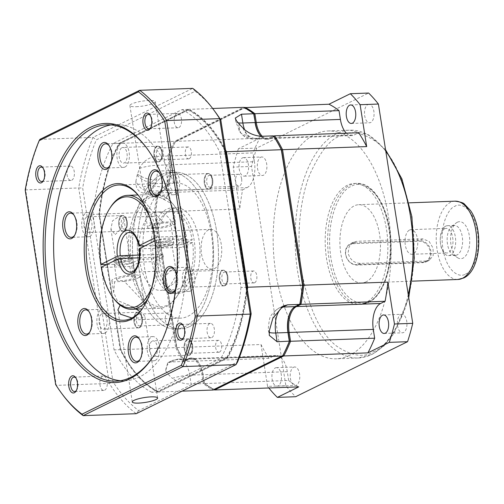 <?xml version="1.0" encoding="UTF-8"?>
<svg xmlns="http://www.w3.org/2000/svg" width="504" height="504" viewBox="0 0 504 504"><rect width="100%" height="100%" fill="white"/><g stroke="black" fill="none" stroke-linecap="round" stroke-linejoin="round"><path stroke-width="0.38" stroke-dasharray="2.52 1.89" d="M367.87 104.548A9.261 4.782 87.9 0 1 368.934 104.278A9.261 4.782 87.9 0 1 373.987 112.31A9.261 4.782 87.9 0 1 370.679 122.51A9.261 4.782 87.9 0 1 369.615 122.787A9.261 4.782 87.9 0 1 364.562 114.755A9.261 4.782 87.9 0 1 367.87 104.548M400.756 314.559A9.261 4.782 87.9 0 1 401.82 314.288A9.261 4.782 87.9 0 1 406.873 322.321A9.261 4.782 87.9 0 1 403.565 332.52A9.261 4.782 87.9 0 1 402.501 332.798A9.261 4.782 87.9 0 1 397.448 324.765A9.261 4.782 87.9 0 1 400.756 314.559M349.442 355.396A113.992 58.88 87.9 0 1 336.313 358.798A113.992 58.88 87.9 0 1 274.144 259.919A113.992 58.88 87.9 0 1 314.83 134.373A113.992 58.88 87.9 0 1 327.959 130.964A113.992 58.88 87.9 0 1 390.127 229.843A113.992 58.88 87.9 0 1 349.442 355.396M293.586 367.252A9.261 4.782 87.9 0 1 294.651 366.975A9.261 4.782 87.9 0 1 299.704 375.014A9.261 4.782 87.9 0 1 296.402 385.214A9.261 4.782 87.9 0 1 295.331 385.491A9.261 4.782 87.9 0 1 290.279 377.452A9.261 4.782 87.9 0 1 293.586 367.252M275.297 367.926A9.261 4.782 87.9 0 1 276.362 367.649A9.261 4.782 87.9 0 1 281.415 375.682A9.261 4.782 87.9 0 1 278.107 385.881A9.261 4.782 87.9 0 1 277.043 386.159A9.261 4.782 87.9 0 1 271.99 378.126A9.261 4.782 87.9 0 1 275.297 367.926M260.7 157.242A9.261 4.782 87.9 0 1 261.765 156.965A9.261 4.782 87.9 0 1 266.818 165.003A9.261 4.782 87.9 0 1 263.51 175.203A9.261 4.782 87.9 0 1 262.445 175.48A9.261 4.782 87.9 0 1 257.393 167.441A9.261 4.782 87.9 0 1 260.7 157.242M242.411 157.916A9.261 4.782 87.9 0 1 243.476 157.639A9.261 4.782 87.9 0 1 248.529 165.671A9.261 4.782 87.9 0 1 245.221 175.871A9.261 4.782 87.9 0 1 244.157 176.148A9.261 4.782 87.9 0 1 239.104 168.116A9.261 4.782 87.9 0 1 242.411 157.916M365.715 302.696A60.556 31.279 87.9 0 1 358.741 304.504A60.556 31.279 87.9 0 1 325.71 251.975A60.556 31.279 87.9 0 1 347.325 185.277A60.556 31.279 87.9 0 1 354.299 183.469A60.556 31.279 87.9 0 1 387.33 235.998A60.556 31.279 87.9 0 1 365.715 302.696M426.271 260.984L429.465 260.215L433.232 255.427L433.024 248.025L429.131 241.403L422.812 238.883L356.971 241.296L353.569 242.166L349.14 246.601L348.106 253.115C350.003 259.673 354.11 263.101 360.429 263.397L426.271 260.984L422.894 262.647A11.397 9.513 63.8 0 0 426.195 261.822A11.397 9.513 63.8 0 0 430.92 251.238A11.397 9.513 63.8 0 0 419.435 240.54L353.594 242.953A11.397 9.513 63.8 0 0 350.293 243.779A11.397 9.513 63.8 0 0 345.568 254.363A11.397 9.513 63.8 0 0 357.053 265.06L422.894 262.647L422.528 262.231A10.83 9.034 63.8 0 0 430.151 251.389A10.83 9.034 63.8 0 0 419.24 241.233L353.399 243.646A10.83 9.034 63.8 0 0 345.776 254.482A10.83 9.034 63.8 0 0 356.687 264.644L422.528 262.231M366.125 281.843A39.186 20.242 87.9 0 1 361.614 283.015A39.186 20.242 87.9 0 1 340.244 249.02A39.186 20.242 87.9 0 1 354.23 205.865A39.186 20.242 87.9 0 1 358.741 204.693A39.186 20.242 87.9 0 1 380.111 238.682A39.186 20.242 87.9 0 1 366.125 281.843M457.349 222.232A18.522 9.57 87.9 0 1 469.325 235.683A18.522 9.57 87.9 0 1 462.968 258.149A18.522 9.57 87.9 0 1 457.462 257.664A18.522 9.57 87.9 0 1 450.595 240.54A18.522 9.57 87.9 0 1 456.196 222.957A18.522 9.57 87.9 0 1 457.349 222.232M452.611 225.88A14.963 7.73 87.9 0 1 454.331 225.433A14.963 7.73 87.9 0 1 462.489 238.411A14.963 7.73 87.9 0 1 457.153 254.885A14.963 7.73 87.9 0 1 455.427 255.333A14.963 7.73 87.9 0 1 452.705 254.495A14.963 7.73 87.9 0 1 447.155 240.666A14.963 7.73 87.9 0 1 451.679 226.466A14.963 7.73 87.9 0 1 452.611 225.88M445.694 226.132A14.963 7.73 87.9 0 1 447.42 225.685A14.963 7.73 87.9 0 1 455.578 238.663A14.963 7.73 87.9 0 1 450.236 255.137A14.963 7.73 87.9 0 1 448.516 255.585A14.963 7.73 87.9 0 1 440.357 242.607A14.963 7.73 87.9 0 1 445.694 226.132M444.736 228.74A12.323 6.363 87.9 0 1 446.16 228.375A12.323 6.363 87.9 0 1 452.876 239.06A12.323 6.363 87.9 0 1 448.478 252.63A12.323 6.363 87.9 0 1 447.061 252.995A12.323 6.363 87.9 0 1 440.339 242.311A12.323 6.363 87.9 0 1 444.736 228.74M409.519 230.032A12.323 6.363 87.9 0 1 410.936 229.66A12.323 6.363 87.9 0 1 417.659 240.351A12.323 6.363 87.9 0 1 413.261 253.922A12.323 6.363 87.9 0 1 411.837 254.287A12.323 6.363 87.9 0 1 405.121 243.602A12.323 6.363 87.9 0 1 409.519 230.032M262.269 136.275A21.376 11.038 -92.1 0 0 267.63 138.669A21.376 11.038 -92.1 0 0 270.094 138.033L269.59 138.745L273.905 136.622L269.59 138.745A22.088 11.409 87.9 0 1 259.799 134.902A22.088 11.409 87.9 0 0 260.007 135.185A22.088 11.409 87.9 0 0 269.59 138.745L268.871 138.077A21.376 11.038 87.9 0 1 266.414 138.713A21.376 11.038 87.9 0 1 261.053 136.319M244.824 107.308L244.232 108.064A145.341 75.071 -92.1 0 1 253.991 114.251A145.341 75.071 -92.1 0 0 244.232 108.064L175.253 141.983A145.341 75.071 -92.1 0 0 168.695 156.19L170.018 164.644A22.088 11.409 87.9 0 1 166.61 187.362A22.088 11.409 87.9 0 1 162.446 191.426L158.13 193.549A145.341 75.071 -92.1 0 0 155.427 212.096L176.595 347.262A145.341 75.071 -92.1 0 0 184.3 360.694L188.616 358.577A22.088 11.409 87.9 0 1 198.204 362.13A22.088 11.409 87.9 0 1 202.898 374.611L204.221 383.065A145.341 75.071 -92.1 0 0 213.973 389.252L282.952 355.339L213.973 389.252L213.387 390.008A146.053 75.442 87.9 0 1 203.314 383.613L204.221 383.065L204.536 383.569A146.053 75.442 -92.1 0 0 214.042 389.68M291.23 310.533L291.596 309.954A22.088 11.409 87.9 0 0 291.413 310.25A22.088 11.409 87.9 0 1 295.766 305.89L300.082 303.773L295.766 305.89L296.094 306.199M214.603 389.964L213.973 389.252A145.341 75.071 -92.1 0 1 204.221 383.065L202.898 374.611L204.536 383.569L288.666 380.482A146.053 75.442 -92.1 0 0 298.733 386.877M288.666 380.482L287.286 371.681L203.156 374.762A21.376 11.038 -92.1 0 0 198.614 362.685A21.376 11.038 -92.1 0 0 191.797 358.602A21.376 11.038 -92.1 0 0 189.334 359.245L188.616 358.577A22.088 11.409 87.9 0 1 202.898 374.611L189.743 375.253L191.123 384.061L203.314 383.613L201.934 374.812A21.376 11.038 87.9 0 0 190.575 358.646L178.384 359.094A21.376 11.038 87.9 0 1 183.481 361.242A21.376 11.038 87.9 0 1 185.176 363.151A21.376 11.038 87.9 0 1 189.743 375.253A14.251 2.747 171.1 0 0 172.374 378.384C177.37 382.045 183.62 383.935 191.123 384.061M167.637 362.804L165.715 370.913A14.251 11.888 -116.2 0 1 171.801 360.763L167.637 362.804L171.429 361.941L183.626 361.494L184.3 360.694L188.616 358.577L188.118 359.289L183.626 361.494A146.053 75.442 87.9 0 1 175.663 347.634L176.595 347.262A145.341 75.071 -92.1 0 0 184.3 360.694L184.842 361.45L189.334 359.245L273.464 356.158L268.972 358.369L184.842 361.45A146.053 75.442 -92.1 0 1 176.885 347.59L155.66 212.071L176.595 347.262L176.885 347.59L261.015 344.509A146.053 75.442 -92.1 0 0 268.972 358.369M182.07 391.154L158.514 392.017A146.053 75.442 87.9 0 1 132.413 368.771A146.053 75.442 87.9 0 1 120.796 349.65L175.663 347.634L154.438 212.115L155.427 212.096A145.341 75.071 -92.1 0 1 158.13 193.549L157.235 192.969L161.727 190.758L162.446 191.426L162.943 190.714A21.376 11.038 -92.1 0 0 166.982 186.782A21.376 11.038 -92.1 0 0 170.276 164.795L169.054 164.839L167.674 156.032A146.053 75.442 87.9 0 1 174.447 141.359L243.602 107.352L244.232 108.064L175.253 141.983A145.341 75.071 -92.1 0 0 168.695 156.19L170.018 164.644A22.088 11.409 87.9 0 1 162.446 191.426L158.13 193.549L158.451 192.919A146.053 75.442 -92.1 0 0 155.66 212.071L239.791 208.984L233.232 167.101L251.521 166.433L285.863 385.718A170.988 88.32 -92.1 0 0 295.653 396.717M242.582 189.838L247.073 187.627L162.943 190.714L158.451 192.919L242.582 189.838A146.053 75.442 -92.1 0 0 239.791 208.984M155.484 156.479L156.864 165.287L169.054 164.839A21.376 11.038 87.9 0 1 161.727 190.758L149.53 191.205A14.251 11.888 -116.2 0 1 135.96 180.898L137.189 175.102A146.053 75.442 -92.1 0 1 137.491 174.044L139.495 168.418C142.878 161.62 148.208 157.645 155.484 156.479L168.897 155.988L170.276 164.795L254.407 161.708L253.027 152.907L168.897 155.988A146.053 75.442 -92.1 0 1 175.669 141.315L244.163 107.635M135.96 180.898C135.337 188.225 138.361 192.402 145.039 193.41L157.235 192.969A146.053 75.442 87.9 0 0 154.438 212.115L99.572 214.124A146.053 75.442 87.9 0 1 119.58 143.369L174.447 141.359L175.253 141.983L175.669 141.315L259.799 138.228A146.053 75.442 -92.1 0 0 253.027 152.907M273.659 136.275L270.094 138.033L354.224 134.946L358.716 132.735M287.286 371.681A21.376 11.038 -92.1 0 0 275.927 355.522A21.376 11.038 -92.1 0 0 273.464 356.158M261.015 344.509L267.574 386.392L285.863 385.718M247.073 187.627A21.376 11.038 -92.1 0 0 254.407 161.708M259.799 138.228L238.423 148.737L256.712 148.069L368.619 93.045M346.399 133.188A21.376 11.038 -92.1 0 0 351.761 135.582A21.376 11.038 -92.1 0 0 354.224 134.946M256.712 148.069A170.988 88.32 -92.1 0 0 251.521 166.433M267.574 386.392A170.988 88.32 -92.1 0 0 268.827 387.973M238.423 148.737A170.988 88.32 -92.1 0 0 233.232 167.101M189.794 326.51A78.372 40.484 -92.1 0 0 217.766 240.194A78.372 40.484 -92.1 0 0 175.027 172.217A78.372 40.484 -92.1 0 0 165.999 174.56A78.372 40.484 -92.1 0 0 138.027 260.877A78.372 40.484 -92.1 0 0 180.766 328.854A78.372 40.484 -92.1 0 0 189.794 326.51A78.372 40.484 -92.1 0 0 217.766 240.194A78.372 40.484 -92.1 0 0 175.027 172.217A78.372 40.484 -92.1 0 0 165.999 174.56A78.372 40.484 -92.1 0 0 138.027 260.877A78.372 40.484 -92.1 0 0 180.766 328.854A78.372 40.484 -92.1 0 0 189.794 326.51M161.123 174.737A78.372 40.484 87.9 0 1 170.144 172.399A78.372 40.484 87.9 0 1 212.883 240.377A78.372 40.484 87.9 0 1 184.918 326.693A78.372 40.484 87.9 0 1 175.89 329.03A78.372 40.484 87.9 0 1 133.15 261.053A78.372 40.484 87.9 0 1 161.123 174.737A78.372 40.484 87.9 0 1 170.144 172.399A78.372 40.484 87.9 0 1 212.883 240.377A78.372 40.484 87.9 0 1 184.918 326.693A78.372 40.484 87.9 0 1 175.89 329.03A78.372 40.484 87.9 0 1 133.15 261.053A78.372 40.484 87.9 0 1 161.123 174.737M136.666 312.48A7.837 4.051 87.9 0 1 137.567 312.241A7.837 4.051 87.9 0 1 141.845 319.038A7.837 4.051 87.9 0 1 139.047 327.669A7.837 4.051 87.9 0 1 138.14 327.909A7.837 4.051 87.9 0 1 133.869 321.111A7.837 4.051 87.9 0 1 136.666 312.48A7.837 4.051 87.9 0 1 137.567 312.241A7.837 4.051 87.9 0 1 141.845 319.038A7.837 4.051 87.9 0 1 139.047 327.669A7.837 4.051 87.9 0 1 138.14 327.909A7.837 4.051 87.9 0 1 133.869 321.111A7.837 4.051 87.9 0 1 136.666 312.48M139.652 327.65A7.837 4.051 -92.1 0 0 142.449 319.019A7.837 4.051 -92.1 0 0 138.178 312.222A7.837 4.051 -92.1 0 0 137.277 312.455A7.837 4.051 -92.1 0 0 134.48 321.086A7.837 4.051 -92.1 0 0 138.751 327.884A7.837 4.051 -92.1 0 0 139.652 327.65M121.521 215.781A7.837 4.051 87.9 0 1 122.428 215.548A7.837 4.051 87.9 0 1 126.699 222.346A7.837 4.051 87.9 0 1 123.902 230.977A7.837 4.051 87.9 0 1 123.001 231.21A7.837 4.051 87.9 0 1 118.723 224.412A7.837 4.051 87.9 0 1 121.521 215.781A7.837 4.051 87.9 0 1 122.428 215.548A7.837 4.051 87.9 0 1 126.699 222.346A7.837 4.051 87.9 0 1 123.902 230.977A7.837 4.051 87.9 0 1 123.001 231.21A7.837 4.051 87.9 0 1 118.723 224.412A7.837 4.051 87.9 0 1 121.521 215.781M124.513 230.952A7.837 4.051 -92.1 0 0 127.31 222.321A7.837 4.051 -92.1 0 0 123.033 215.523A7.837 4.051 -92.1 0 0 122.132 215.756A7.837 4.051 -92.1 0 0 119.335 224.387A7.837 4.051 -92.1 0 0 123.612 231.185A7.837 4.051 -92.1 0 0 124.513 230.952M162.364 152.088A7.837 4.051 -92.1 0 0 158.199 146.166A7.837 4.051 -92.1 0 0 157.292 146.399A7.837 4.051 -92.1 0 0 154.608 155.9A7.837 4.051 -92.1 0 0 158.773 161.828A7.837 4.051 -92.1 0 0 159.673 161.595A7.837 4.051 -92.1 0 0 162.364 152.088M156.687 146.418A7.837 4.051 87.9 0 1 157.588 146.185A7.837 4.051 87.9 0 1 161.86 152.983A7.837 4.051 87.9 0 1 159.062 161.614A7.837 4.051 87.9 0 1 158.162 161.847A7.837 4.051 87.9 0 1 153.89 155.049A7.837 4.051 87.9 0 1 156.687 146.418A7.837 4.051 87.9 0 1 157.588 146.185A7.837 4.051 87.9 0 1 161.86 152.983A7.837 4.051 87.9 0 1 159.062 161.614A7.837 4.051 87.9 0 1 158.162 161.847A7.837 4.051 87.9 0 1 153.89 155.049A7.837 4.051 87.9 0 1 156.687 146.418M206.993 173.76A7.837 4.051 87.9 0 1 207.894 173.521A7.837 4.051 87.9 0 1 212.165 180.319A7.837 4.051 87.9 0 1 209.368 188.95A7.837 4.051 87.9 0 1 208.467 189.189A7.837 4.051 87.9 0 1 204.196 182.391A7.837 4.051 87.9 0 1 206.993 173.76A7.837 4.051 87.9 0 1 207.894 173.521A7.837 4.051 87.9 0 1 212.165 180.319A7.837 4.051 87.9 0 1 209.368 188.95A7.837 4.051 87.9 0 1 208.467 189.189A7.837 4.051 87.9 0 1 204.196 182.391A7.837 4.051 87.9 0 1 206.993 173.76M209.979 188.931A7.837 4.051 -92.1 0 0 212.776 180.3A7.837 4.051 -92.1 0 0 208.505 173.502A7.837 4.051 -92.1 0 0 207.598 173.735A7.837 4.051 -92.1 0 0 204.8 182.366A7.837 4.051 -92.1 0 0 209.078 189.164A7.837 4.051 -92.1 0 0 209.979 188.931M222.132 270.453A7.837 4.051 87.9 0 1 223.033 270.22A7.837 4.051 87.9 0 1 227.31 277.017A7.837 4.051 87.9 0 1 224.513 285.648A7.837 4.051 87.9 0 1 223.612 285.881A7.837 4.051 87.9 0 1 219.334 279.084A7.837 4.051 87.9 0 1 222.132 270.453A7.837 4.051 87.9 0 1 223.033 270.22A7.837 4.051 87.9 0 1 227.31 277.017A7.837 4.051 87.9 0 1 224.513 285.648A7.837 4.051 87.9 0 1 223.612 285.881A7.837 4.051 87.9 0 1 219.334 279.084A7.837 4.051 87.9 0 1 222.132 270.453M225.124 285.629A7.837 4.051 -92.1 0 0 227.921 276.998A7.837 4.051 -92.1 0 0 223.644 270.201A7.837 4.051 -92.1 0 0 222.743 270.434A7.837 4.051 -92.1 0 0 219.946 279.065A7.837 4.051 -92.1 0 0 224.217 285.863A7.837 4.051 -92.1 0 0 225.124 285.629M192.648 345.486A7.837 4.051 -92.1 0 0 188.483 339.557A7.837 4.051 -92.1 0 0 187.583 339.791A7.837 4.051 -92.1 0 0 184.892 349.297A7.837 4.051 -92.1 0 0 189.057 355.219A7.837 4.051 -92.1 0 0 189.958 354.986A7.837 4.051 -92.1 0 0 192.648 345.486M186.971 339.816A7.837 4.051 87.9 0 1 187.872 339.583A7.837 4.051 87.9 0 1 192.144 346.38A7.837 4.051 87.9 0 1 189.353 355.011A7.837 4.051 87.9 0 1 188.446 355.244A7.837 4.051 87.9 0 1 184.174 348.447A7.837 4.051 87.9 0 1 186.971 339.816A7.837 4.051 87.9 0 1 187.872 339.583A7.837 4.051 87.9 0 1 192.144 346.38A7.837 4.051 87.9 0 1 189.353 355.011A7.837 4.051 87.9 0 1 188.446 355.244A7.837 4.051 87.9 0 1 184.174 348.447A7.837 4.051 87.9 0 1 186.971 339.816M140.333 325.804A5.966 3.081 -92.1 0 0 142.462 319.227A5.966 3.081 -92.1 0 0 139.205 314.055A5.966 3.081 -92.1 0 0 138.518 314.231A5.966 3.081 -92.1 0 0 136.389 320.802A5.966 3.081 -92.1 0 0 139.646 325.981A5.966 3.081 -92.1 0 0 140.333 325.804M125.187 229.106A5.966 3.081 -92.1 0 0 127.317 222.535A5.966 3.081 -92.1 0 0 124.066 217.356A5.966 3.081 -92.1 0 0 123.379 217.533A5.966 3.081 -92.1 0 0 121.25 224.11A5.966 3.081 -92.1 0 0 124.501 229.282A5.966 3.081 -92.1 0 0 125.187 229.106M160.354 159.743A5.966 3.081 -92.1 0 0 162.395 152.51A5.966 3.081 -92.1 0 0 159.226 147.993A5.966 3.081 -92.1 0 0 158.54 148.176A5.966 3.081 -92.1 0 0 156.492 155.408A5.966 3.081 -92.1 0 0 159.667 159.925A5.966 3.081 -92.1 0 0 160.354 159.743M210.659 187.085A5.966 3.081 -92.1 0 0 212.789 180.508A5.966 3.081 -92.1 0 0 209.532 175.335A5.966 3.081 -92.1 0 0 208.845 175.512A5.966 3.081 -92.1 0 0 206.716 182.083A5.966 3.081 -92.1 0 0 209.973 187.261A5.966 3.081 -92.1 0 0 210.659 187.085M225.798 283.777A5.966 3.081 -92.1 0 0 227.928 277.206A5.966 3.081 -92.1 0 0 224.677 272.034A5.966 3.081 -92.1 0 0 223.99 272.21A5.966 3.081 -92.1 0 0 221.854 278.781A5.966 3.081 -92.1 0 0 225.112 283.96A5.966 3.081 -92.1 0 0 225.798 283.777M190.638 353.14A5.966 3.081 -92.1 0 0 192.686 345.901A5.966 3.081 -92.1 0 0 189.51 341.391A5.966 3.081 -92.1 0 0 188.824 341.567A5.966 3.081 -92.1 0 0 186.776 348.806A5.966 3.081 -92.1 0 0 189.951 353.317A5.966 3.081 -92.1 0 0 190.638 353.14M179.506 292.156A42.745 22.081 87.9 0 1 174.586 293.435A42.745 22.081 87.9 0 1 151.269 256.353A42.745 22.081 87.9 0 1 166.528 209.273A42.745 22.081 87.9 0 1 171.454 207.994A42.745 22.081 87.9 0 1 194.764 245.076A42.745 22.081 87.9 0 1 179.506 292.156M184.382 291.98A42.745 22.081 87.9 0 1 179.462 293.252A42.745 22.081 87.9 0 1 156.145 256.177A42.745 22.081 87.9 0 1 171.404 209.097A42.745 22.081 87.9 0 1 176.331 207.818A42.745 22.081 87.9 0 1 199.641 244.894A42.745 22.081 87.9 0 1 184.382 291.98M169.243 324.74A5.966 3.081 -92.1 0 0 171.373 318.169A5.966 3.081 -92.1 0 0 168.116 312.997A5.966 3.081 -92.1 0 0 167.429 313.173A5.966 3.081 -92.1 0 0 165.299 319.744A5.966 3.081 -92.1 0 0 168.556 324.923A5.966 3.081 -92.1 0 0 169.243 324.74M156.145 220.809A5.966 3.081 -92.1 0 0 152.977 216.298A5.966 3.081 -92.1 0 0 152.29 216.474A5.966 3.081 -92.1 0 0 150.242 223.713A5.966 3.081 -92.1 0 0 153.411 228.224A5.966 3.081 -92.1 0 0 154.098 228.047A5.966 3.081 -92.1 0 0 156.145 220.809M189.265 158.684A5.966 3.081 -92.1 0 0 191.394 152.113A5.966 3.081 -92.1 0 0 188.137 146.935A5.966 3.081 -92.1 0 0 187.45 147.118A5.966 3.081 -92.1 0 0 185.321 153.689A5.966 3.081 -92.1 0 0 188.578 158.861A5.966 3.081 -92.1 0 0 189.265 158.684M241.618 178.788A5.966 3.081 -92.1 0 0 238.442 174.277A5.966 3.081 -92.1 0 0 237.756 174.453A5.966 3.081 -92.1 0 0 235.708 181.692A5.966 3.081 -92.1 0 0 238.883 186.203A5.966 3.081 -92.1 0 0 239.57 186.02A5.966 3.081 -92.1 0 0 241.618 178.788M254.709 282.719A5.966 3.081 -92.1 0 0 256.838 276.148A5.966 3.081 -92.1 0 0 253.588 270.969A5.966 3.081 -92.1 0 0 252.901 271.152A5.966 3.081 -92.1 0 0 250.772 277.723A5.966 3.081 -92.1 0 0 254.022 282.901A5.966 3.081 -92.1 0 0 254.709 282.719M219.549 352.082A5.966 3.081 -92.1 0 0 221.678 345.505A5.966 3.081 -92.1 0 0 218.421 340.332A5.966 3.081 -92.1 0 0 217.734 340.509A5.966 3.081 -92.1 0 0 215.605 347.08A5.966 3.081 -92.1 0 0 218.862 352.258A5.966 3.081 -92.1 0 0 219.549 352.082M144.68 245.883L182.643 244.497A19.946 10.307 87.9 0 1 183.078 247.256L192.604 242.569A39.186 20.242 87.9 0 1 174.453 289.876A39.186 20.242 87.9 0 1 153.859 261.62L163.391 256.939A19.946 10.307 87.9 0 1 162.956 254.173L153.43 258.861A39.186 20.242 87.9 0 1 167.07 212.726A39.186 20.242 87.9 0 1 171.581 211.554A39.186 20.242 87.9 0 1 192.175 239.809L182.643 244.497M139.633 248.365L140.402 248.819L183.078 247.256M214.452 268.645A19.946 10.307 -92.1 0 0 221.571 246.677A19.946 10.307 -92.1 0 0 210.697 229.37A19.946 10.307 -92.1 0 0 208.398 229.969A19.946 10.307 -92.1 0 0 201.279 251.937A19.946 10.307 -92.1 0 0 212.159 269.243A19.946 10.307 -92.1 0 0 214.452 268.645M153.43 258.861L139.406 259.371A39.186 20.242 87.9 0 1 153.046 213.242A39.186 20.242 87.9 0 1 157.563 212.071A39.186 20.242 87.9 0 1 178.151 240.32L192.175 239.809M168.998 240.868A9.261 1.783 -8.9 0 1 173.565 241.687A9.261 1.783 -8.9 0 1 169.111 243.961A9.261 1.783 -8.9 0 1 159.831 245.372A9.261 1.783 -8.9 0 1 155.263 244.553A9.261 1.783 -8.9 0 1 159.718 242.273A9.261 1.783 -8.9 0 1 168.998 240.868M169.212 242.248A9.261 1.783 -8.9 0 1 173.779 243.067A9.261 1.783 -8.9 0 1 173.37 243.722A9.261 1.783 -8.9 0 1 160.045 246.752A9.261 1.783 -8.9 0 1 156.07 246.431A9.261 1.783 -8.9 0 1 155.478 245.933A9.261 1.783 -8.9 0 1 159.938 243.659A9.261 1.783 -8.9 0 1 169.212 242.248M172.954 221.804L163.157 222.163L150.665 209.223L143.155 199.464L147.987 196.673L160.568 197.65L170.106 202.86L173.811 211.018L172.954 221.804A14.251 2.747 -8.9 0 1 175.682 222.957A14.251 2.747 -8.9 0 1 162.023 227.871A14.251 2.747 -8.9 0 1 147.527 227.367A14.251 2.747 -8.9 0 1 163.157 222.163M143.961 203.893A56.996 29.44 87.9 0 1 157.708 237.063L185.749 236.036A56.996 29.44 -92.1 0 0 173.861 205.197A56.996 29.44 -92.1 0 0 155.686 194.317A56.996 29.44 -92.1 0 0 149.121 196.018A56.996 29.44 -92.1 0 0 129.37 263.75L106.646 264.587M157.021 227.411A9.261 1.783 171.1 0 0 166.295 226A9.261 1.783 171.1 0 0 170.755 223.726A9.261 1.783 171.1 0 0 166.181 222.907A9.261 1.783 171.1 0 0 156.908 224.318A9.261 1.783 171.1 0 0 152.454 226.592A9.261 1.783 171.1 0 0 157.021 227.411M159.396 242.607A9.261 1.783 171.1 0 0 168.676 241.196A9.261 1.783 171.1 0 0 173.13 238.921A9.261 1.783 171.1 0 0 168.563 238.102A9.261 1.783 171.1 0 0 159.289 239.513A9.261 1.783 171.1 0 0 154.829 241.788A9.261 1.783 171.1 0 0 159.396 242.607M126.025 258.306A9.261 1.783 171.1 0 0 115.17 260.751A9.261 1.783 171.1 0 0 113.948 261.891A9.261 1.783 171.1 0 0 120.859 262.546A9.261 1.783 171.1 0 0 131.021 260.165A9.261 1.783 171.1 0 0 132.243 259.024A9.261 1.783 171.1 0 0 129.15 258.193M130.807 258.785A9.261 1.783 171.1 0 0 132.029 257.645A9.261 1.783 171.1 0 0 131.437 257.147A9.261 1.783 171.1 0 0 123.619 257.166A9.261 1.783 171.1 0 0 114.956 259.365A9.261 1.783 171.1 0 0 114.143 259.856A9.261 1.783 171.1 0 0 113.728 260.511A9.261 1.783 171.1 0 0 120.639 261.166A9.261 1.783 171.1 0 0 130.807 258.785M117.98 278.706A9.261 1.783 -8.9 0 1 128.148 276.331A9.261 1.783 -8.9 0 1 135.059 276.986A9.261 1.783 -8.9 0 1 133.831 278.126A9.261 1.783 -8.9 0 1 123.669 280.501A9.261 1.783 -8.9 0 1 116.758 279.846A9.261 1.783 -8.9 0 1 117.98 278.706M115.605 263.51A9.261 1.783 -8.9 0 1 125.767 261.135A9.261 1.783 -8.9 0 1 132.678 261.79A9.261 1.783 -8.9 0 1 131.456 262.93A9.261 1.783 -8.9 0 1 121.288 265.306A9.261 1.783 -8.9 0 1 114.377 264.65A9.261 1.783 -8.9 0 1 115.605 263.51M151.893 286.997A55.572 28.703 -92.1 0 0 156.215 240.213L154.854 240.881M192.604 242.569L178.586 243.086L186.694 239.098L186.184 238.795L158.136 239.822A56.996 29.44 87.9 0 1 147.47 299.534M158.136 239.822L156.215 240.213M161.255 247.451A7.201 1.386 171.1 0 0 171.612 245.095A7.201 1.386 171.1 0 0 171.933 244.585A7.201 1.386 171.1 0 0 168.38 243.949A7.201 1.386 171.1 0 0 161.167 245.045A7.201 1.386 171.1 0 0 157.708 246.815A7.201 1.386 171.1 0 0 158.168 247.199A7.201 1.386 171.1 0 0 161.255 247.451M172.299 268.972L176.602 274.397L175.014 282.694L167.567 287.746L163.598 284.432L165.596 275.801L172.299 268.972M138.102 277.969A14.251 2.747 171.1 0 0 139.986 276.211A14.251 2.747 171.1 0 0 129.352 275.203A14.251 2.747 171.1 0 0 113.715 278.863A14.251 2.747 171.1 0 0 111.831 280.621A14.251 2.747 171.1 0 0 114.553 281.767L113.696 292.553L117.079 300.346L133.113 306.886L141.674 306.589L144.352 304.107L141.466 299.452L124.349 281.408A14.251 2.747 171.1 0 0 138.102 277.969M185.749 236.036L186.259 236.332A55.572 28.703 -92.1 0 0 174.674 206.3A55.572 28.703 -92.1 0 0 150.557 197.354A55.572 28.703 -92.1 0 0 131.298 263.359L129.37 263.75M127.266 258.262A7.201 1.386 -8.9 0 1 119.127 259.629A7.201 1.386 -8.9 0 1 115.58 258.987A7.201 1.386 -8.9 0 1 115.901 258.483A7.201 1.386 -8.9 0 1 116.531 258.098A7.201 1.386 -8.9 0 1 126.252 256.127A7.201 1.386 -8.9 0 1 129.345 256.372A7.201 1.386 -8.9 0 1 129.805 256.763A7.201 1.386 -8.9 0 1 128.854 257.651A7.201 1.386 -8.9 0 1 127.405 258.218M115.208 234.599L121.911 227.783L123.915 219.139L119.946 215.825L112.493 220.891L110.912 229.181L115.208 234.599M291.596 309.954A22.088 11.409 87.9 0 1 295.766 305.89L295.262 306.602M261.173 136.313L256.681 138.524L268.871 138.077L273.363 135.866M171.429 361.941L175.921 359.736L188.118 359.289A21.376 11.038 87.9 0 1 190.575 358.646M212.669 108.486L188.735 109.368L119.58 143.369L119.171 144.037L188.143 110.124L188.735 109.368A146.053 75.442 87.9 0 1 225.49 149.852M247.401 289.762A146.053 75.442 87.9 0 1 227.676 358.016L239.306 357.588M158.514 392.017L227.676 358.016L226.869 357.393L157.891 391.306L158.514 392.017M165.715 370.913L168.979 375.134L172.374 378.384M99.345 214.15L120.796 349.65L99.345 214.15A145.341 75.071 87.9 0 1 119.171 144.037M188.143 110.124A145.341 75.071 87.9 0 1 225.527 152.107L226.46 151.736M225.527 152.107L246.689 287.28L247.684 287.261M246.689 287.28A145.341 75.071 87.9 0 1 226.869 357.393M157.891 391.306A145.341 75.071 87.9 0 1 132.01 368.216A145.341 75.071 87.9 0 1 120.513 349.322M139.387 257.815L163.391 256.939M162.956 254.173L139.602 255.03M186.259 236.332L178.151 240.32M154.495 238.083L157.708 237.063M139.406 259.371L131.298 263.359M101.247 267.24L101.764 267.542L129.805 266.515L131.727 266.125L139.841 262.137L153.859 261.62M178.586 243.086A39.186 20.242 87.9 0 1 160.43 290.386A39.186 20.242 87.9 0 1 139.841 262.137M124.349 281.408L114.553 281.767M113.652 298.381A56.996 29.44 87.9 0 1 101.764 267.542M129.805 266.515A56.996 29.44 -92.1 0 0 159.863 308.234A56.996 29.44 -92.1 0 0 177.188 296.05A56.996 29.44 -92.1 0 0 186.184 238.795M131.727 266.125A55.572 28.703 -92.1 0 0 177.925 294.884A55.572 28.703 -92.1 0 0 186.694 239.098M101.329 264.783A56.996 29.44 87.9 0 1 110.319 207.522M155.78 237.453A55.572 28.703 -92.1 0 0 149.291 216.077M101.915 313.753A7.837 4.051 87.9 0 1 102.816 313.519A7.837 4.051 87.9 0 1 107.094 320.317A7.837 4.051 87.9 0 1 104.297 328.948A7.837 4.051 87.9 0 1 103.389 329.181A7.837 4.051 87.9 0 1 99.118 322.384A7.837 4.051 87.9 0 1 101.915 313.753M86.776 217.054A7.837 4.051 87.9 0 1 87.677 216.821A7.837 4.051 87.9 0 1 91.948 223.618A7.837 4.051 87.9 0 1 89.151 232.249A7.837 4.051 87.9 0 1 88.25 232.483A7.837 4.051 87.9 0 1 83.979 225.685A7.837 4.051 87.9 0 1 86.776 217.054M121.937 147.691A7.837 4.051 87.9 0 1 122.837 147.458A7.837 4.051 87.9 0 1 127.115 154.255A7.837 4.051 87.9 0 1 124.318 162.887A7.837 4.051 87.9 0 1 123.411 163.126A7.837 4.051 87.9 0 1 119.139 156.328A7.837 4.051 87.9 0 1 121.937 147.691M172.242 175.033A7.837 4.051 87.9 0 1 173.143 174.8A7.837 4.051 87.9 0 1 177.414 181.597A7.837 4.051 87.9 0 1 174.623 190.228A7.837 4.051 87.9 0 1 173.716 190.462A7.837 4.051 87.9 0 1 169.445 183.664A7.837 4.051 87.9 0 1 172.242 175.033M187.381 271.732A7.837 4.051 87.9 0 1 188.288 271.492A7.837 4.051 87.9 0 1 192.559 278.29A7.837 4.051 87.9 0 1 189.762 286.927A7.837 4.051 87.9 0 1 188.861 287.16A7.837 4.051 87.9 0 1 184.584 280.363A7.837 4.051 87.9 0 1 187.381 271.732M152.221 341.088A7.837 4.051 87.9 0 1 153.121 340.855A7.837 4.051 87.9 0 1 157.399 347.653A7.837 4.051 87.9 0 1 154.602 356.284A7.837 4.051 87.9 0 1 153.695 356.517A7.837 4.051 87.9 0 1 149.423 349.719A7.837 4.051 87.9 0 1 152.221 341.088M148.535 185.34L163.057 187.179L169.634 193.561L164.38 199.25L149.984 193.637L142.695 187.312L148.535 185.34M139.885 197.354A67.681 34.959 87.9 0 1 140.295 197.896A67.681 34.959 87.9 0 1 144.251 305.789A67.681 34.959 87.9 0 1 143.886 306.363M167.618 184.918A67.681 34.959 87.9 0 1 175.417 182.895A67.681 34.959 87.9 0 1 212.329 241.605A67.681 34.959 87.9 0 1 188.168 316.153A67.681 34.959 87.9 0 1 180.375 318.175A67.681 34.959 87.9 0 1 143.464 259.466A67.681 34.959 87.9 0 1 167.618 184.918M89.044 311.674A12.109 6.256 87.9 0 1 89.454 312.184A12.109 6.256 87.9 0 1 90.159 331.487A12.109 6.256 87.9 0 1 89.794 332.029M104.945 333.094A12.109 6.256 -92.1 0 0 109.267 319.75A12.109 6.256 -92.1 0 0 102.658 309.248A12.109 6.256 -92.1 0 0 101.266 309.607A12.109 6.256 -92.1 0 0 96.944 322.944A12.109 6.256 -92.1 0 0 103.547 333.453A12.109 6.256 -92.1 0 0 104.945 333.094M73.905 214.975A12.109 6.256 87.9 0 1 74.309 215.485A12.109 6.256 87.9 0 1 75.02 234.795A12.109 6.256 87.9 0 1 74.649 235.33M89.8 236.395A12.109 6.256 -92.1 0 0 94.122 223.052A12.109 6.256 -92.1 0 0 87.52 212.549A12.109 6.256 -92.1 0 0 86.127 212.909A12.109 6.256 -92.1 0 0 81.799 226.252A12.109 6.256 -92.1 0 0 88.408 236.754A12.109 6.256 -92.1 0 0 89.8 236.395M109.066 145.618A12.109 6.256 87.9 0 1 109.475 146.129A12.109 6.256 87.9 0 1 110.181 165.432A12.109 6.256 87.9 0 1 109.815 165.974M124.967 167.032A12.109 6.256 -92.1 0 0 129.289 153.695A12.109 6.256 -92.1 0 0 122.68 143.186A12.109 6.256 -92.1 0 0 121.288 143.552A12.109 6.256 -92.1 0 0 116.966 156.889A12.109 6.256 -92.1 0 0 123.568 167.397A12.109 6.256 -92.1 0 0 124.967 167.032M159.371 172.954A12.109 6.256 87.9 0 1 159.781 173.464A12.109 6.256 87.9 0 1 160.486 192.767A12.109 6.256 87.9 0 1 160.114 193.309M175.272 194.374A12.109 6.256 -92.1 0 0 179.594 181.031A12.109 6.256 -92.1 0 0 172.985 170.528A12.109 6.256 -92.1 0 0 171.593 170.887A12.109 6.256 -92.1 0 0 167.271 184.225A12.109 6.256 -92.1 0 0 173.874 194.733A12.109 6.256 -92.1 0 0 175.272 194.374M174.516 269.653A12.109 6.256 87.9 0 1 174.919 270.163A12.109 6.256 87.9 0 1 175.625 289.466A12.109 6.256 87.9 0 1 175.26 290.008M190.411 291.066A12.109 6.256 -92.1 0 0 194.733 277.729A12.109 6.256 -92.1 0 0 188.131 267.221A12.109 6.256 -92.1 0 0 186.732 267.586A12.109 6.256 -92.1 0 0 182.41 280.923A12.109 6.256 -92.1 0 0 189.019 291.432A12.109 6.256 -92.1 0 0 190.411 291.066M139.35 339.009A12.109 6.256 87.9 0 1 139.759 339.52A12.109 6.256 87.9 0 1 140.465 358.829A12.109 6.256 87.9 0 1 140.099 359.365M155.251 360.429A12.109 6.256 -92.1 0 0 159.573 347.086A12.109 6.256 -92.1 0 0 152.964 336.584A12.109 6.256 -92.1 0 0 151.572 336.943A12.109 6.256 -92.1 0 0 147.25 350.286A12.109 6.256 -92.1 0 0 153.852 360.788A12.109 6.256 -92.1 0 0 155.251 360.429M136.219 106.716A12.827 2.47 171.1 0 0 149.064 104.763A12.827 2.47 171.1 0 0 155.238 101.613A12.827 2.47 171.1 0 0 148.907 100.479A12.827 2.47 171.1 0 0 136.067 102.432A12.827 2.47 171.1 0 0 129.893 105.582A12.827 2.47 171.1 0 0 136.219 106.716M131.935 317.999L141.372 318.062L144.818 316.266L142.424 313.406L139.954 311.548M176.809 275.732A13.539 6.993 87.9 0 1 175.499 289.535M120.399 380.703A128.243 66.238 -92.1 0 0 124.677 380.816A128.243 66.238 -92.1 0 0 139.451 376.986A128.243 66.238 -92.1 0 0 185.22 235.74A128.243 66.238 -92.1 0 0 115.277 124.501A128.243 66.238 -92.1 0 0 111.025 124.929M147.218 148.749A128.243 66.238 87.9 0 1 147.628 149.297A128.243 66.238 87.9 0 1 155.125 353.72A128.243 66.238 87.9 0 1 154.753 354.299M76.388 390.493A7.201 3.717 -92.1 0 0 76.753 389.983A7.201 3.717 -92.1 0 0 76.337 378.504A7.201 3.717 -92.1 0 0 75.928 378.019M150.665 127.789A7.201 3.717 -92.1 0 0 151.036 127.279A7.201 3.717 -92.1 0 0 150.614 115.8A7.201 3.717 -92.1 0 0 150.211 115.315M43.502 180.482A7.201 3.717 -92.1 0 0 43.867 179.972A7.201 3.717 -92.1 0 0 43.445 168.493A7.201 3.717 -92.1 0 0 43.042 168.008M183.557 337.8A7.201 3.717 -92.1 0 0 183.922 337.289A7.201 3.717 -92.1 0 0 183.5 325.811A7.201 3.717 -92.1 0 0 183.097 325.326M104.656 390.228A7.201 3.717 -92.1 0 0 107.226 382.303A7.201 3.717 -92.1 0 0 103.301 376.053A7.201 3.717 -92.1 0 0 102.47 376.267A7.201 3.717 -92.1 0 0 99.905 384.199A7.201 3.717 -92.1 0 0 103.83 390.449A7.201 3.717 -92.1 0 0 104.656 390.228M178.939 127.531A7.201 3.717 -92.1 0 0 181.509 119.599A7.201 3.717 -92.1 0 0 177.584 113.356A7.201 3.717 -92.1 0 0 176.753 113.57A7.201 3.717 -92.1 0 0 174.182 121.495A7.201 3.717 -92.1 0 0 178.114 127.745A7.201 3.717 -92.1 0 0 178.939 127.531M71.77 180.218A7.201 3.717 -92.1 0 0 74.34 172.292A7.201 3.717 -92.1 0 0 70.415 166.043A7.201 3.717 -92.1 0 0 69.584 166.257A7.201 3.717 -92.1 0 0 67.013 174.189A7.201 3.717 -92.1 0 0 70.944 180.438A7.201 3.717 -92.1 0 0 71.77 180.218M211.825 337.541A7.201 3.717 -92.1 0 0 214.395 329.61A7.201 3.717 -92.1 0 0 210.47 323.366A7.201 3.717 -92.1 0 0 209.639 323.581A7.201 3.717 -92.1 0 0 207.068 331.506A7.201 3.717 -92.1 0 0 211 337.756A7.201 3.717 -92.1 0 0 211.825 337.541M225.767 151.591A146.053 75.442 -92.1 0 0 188.131 109.387L118.969 143.394A146.053 75.442 -92.1 0 0 98.96 214.143L120.185 349.669A146.053 75.442 -92.1 0 0 157.91 392.043L227.065 358.042A146.053 75.442 -92.1 0 0 247.048 287.5M188.131 109.387L182.032 109.614L112.871 143.615L118.969 143.394M182.032 109.614A146.053 75.442 87.9 0 1 219.75 151.981L225.792 151.761M247.017 287.286L240.975 287.507L219.75 151.981M240.975 287.507A146.053 75.442 87.9 0 1 220.966 358.262L227.065 358.042M157.91 392.043L151.811 392.263L220.966 358.262M151.811 392.263A146.053 75.442 87.9 0 1 114.087 349.896L120.185 349.669M98.96 214.143L92.868 214.37L114.087 349.896M92.868 214.37A146.053 75.442 87.9 0 1 112.871 143.615M215.372 112.127A171.7 88.691 -92.1 0 0 195.149 91.262L96.296 139.866A171.7 88.691 -92.1 0 0 82.669 188.049L113.003 381.761A171.7 88.691 -92.1 0 0 138.695 410.615L237.548 362.011M136.156 309.103L127.985 305.159L120.128 305.128M62.194 394.084A174.554 90.159 87.9 0 1 56.259 385.371L109.299 383.424A174.554 90.159 87.9 0 0 136.238 413.69L138.695 410.615M55.673 384.628L56.259 385.371L25.647 189.888L78.687 187.948L109.299 383.424L113.003 381.761M25.2 190.027L25.647 189.888A174.554 90.159 87.9 0 1 39.936 139.356L92.975 137.409A174.554 90.159 87.9 0 0 78.687 187.948L82.669 188.049M195.149 91.262L192.73 88.364L92.975 137.409L96.296 139.866M373.395 351.735C383.172 348.478 393.044 335.885 403.011 313.967C412.228 291.627 417.451 253.424 411.503 216.953C404.12 178.844 392.288 153.72 376.009 141.567C361.103 131.878 348.976 130.101 339.646 136.238C329.862 139.501 319.996 152.088 310.029 174.012C300.812 196.352 295.59 234.549 301.537 271.02C308.921 309.128 320.752 334.259 337.025 346.406C351.937 356.095 364.058 357.871 373.395 351.735M385.812 151.339A113.992 58.88 -92.1 0 0 349.902 130.158A113.992 58.88 -92.1 0 0 336.773 133.566A113.992 58.88 -92.1 0 0 296.094 259.119A113.992 58.88 -92.1 0 0 358.256 357.991A113.992 58.88 -92.1 0 0 371.385 354.589A113.992 58.88 -92.1 0 0 408.246 294.582M369.155 301.184C378.076 299.275 395.678 272.097 389.435 229.471C382.391 187.236 359.396 180.016 351.2 186.524C342.285 188.427 324.677 215.611 330.926 258.237C337.97 300.472 360.959 307.692 369.155 301.184M368.153 302.608A60.556 31.279 -92.1 0 0 389.768 235.91A60.556 31.279 -92.1 0 0 356.738 183.38A60.556 31.279 -92.1 0 0 349.763 185.189A60.556 31.279 -92.1 0 0 328.148 251.887A60.556 31.279 -92.1 0 0 361.179 304.416A60.556 31.279 -92.1 0 0 368.153 302.608M465.457 274.031C470.723 272.91 481.118 256.864 477.427 231.695C473.269 206.76 459.698 202.501 454.86 206.344C449.593 207.465 439.198 223.511 442.89 248.68C447.048 273.615 460.618 277.874 465.457 274.031M455.068 201.165A39.186 20.242 -92.1 0 0 450.551 202.337A39.186 20.242 -92.1 0 0 436.565 245.492A39.186 20.242 -92.1 0 0 457.934 279.481M360.429 263.397L357.053 265.06L356.687 264.644M422.812 238.883L419.435 240.54L419.24 241.233M353.399 243.646L353.594 242.953L356.971 241.296M140.402 248.819A19.946 10.307 87.9 0 1 133.371 271.618A19.946 10.307 87.9 0 1 131.072 272.217L212.159 269.243M210.697 229.37L129.61 232.344A19.946 10.307 87.9 0 1 139.967 246.059M139.495 168.418A14.251 2.747 -8.9 0 1 156.864 165.287A21.376 11.038 87.9 0 1 156.473 179.827A21.376 11.038 87.9 0 1 155.572 183.009A21.376 11.038 87.9 0 1 149.53 191.205L145.039 193.41M243.111 128.218A14.251 11.888 63.8 0 0 256.681 138.524A21.376 11.038 87.9 0 1 254.218 139.161A21.376 11.038 87.9 0 1 249.121 137.012A21.376 11.038 87.9 0 1 247.426 135.11A21.376 11.038 87.9 0 1 244.478 129.427M175.921 359.736A21.376 11.038 87.9 0 1 178.384 359.094L171.801 360.763A14.251 11.888 -116.2 0 1 175.921 359.736M137.189 175.102A14.251 7.34 19.2 0 0 155.572 183.009M137.491 174.044A14.251 5.544 12.7 0 0 156.473 179.827M238.172 122.837A14.251 2.747 -8.9 0 1 235.834 121.741A14.251 2.747 -8.9 0 1 236.458 120.74M239.243 124.016A14.251 9.746 143.4 0 0 239.986 132.054A14.251 9.746 143.4 0 0 247.426 135.11M249.121 137.012A14.251 10.867 -47.5 0 1 242.367 134.707A14.251 10.867 -47.5 0 1 239.803 124.652M280.923 307.358A14.251 11.888 63.8 0 0 278.945 308.076A14.251 11.888 63.8 0 0 272.866 318.232M269.338 330.712A14.251 2.747 171.1 0 0 268.714 331.708A14.251 2.747 171.1 0 0 269.174 332.262M327.959 130.964L349.902 130.158L368.619 134.902L385.56 149.713M408.744 297.782L393.989 333.472L383.821 346.072L372.21 354.381L358.256 357.991L336.313 358.798M354.299 183.469L356.738 183.38C374.497 182.146 390.172 210.874 390.915 243.029C392.024 270.106 382.643 295.961 368.563 302.507L361.179 304.416L358.741 304.504M350.645 104.945L368.934 104.278M383.531 314.956L401.82 314.288M276.362 367.649L294.651 366.975M243.476 157.639L261.765 156.965M412.102 281.163L361.614 283.015M447.42 225.685L454.331 225.433M410.936 229.66L446.16 228.375M198.614 362.685L198.204 362.13M166.982 186.782L166.61 187.362M275.927 355.522L191.797 358.602M351.761 135.582L267.63 138.669M351.326 123.455L369.615 122.787M384.212 333.465L402.501 332.798M277.043 386.159L295.331 385.491M244.157 176.148L262.445 175.48M409.235 202.841L358.741 204.693M429.465 260.215L426.195 261.822M353.569 242.166L350.293 243.779M452.705 254.495L457.462 257.664M451.679 226.466L456.196 222.957M448.516 255.585L455.427 255.333M411.837 254.287L447.061 252.995M170.144 172.399L175.027 172.217L170.144 172.399M138.178 312.222L102.816 313.519M123.033 215.523L87.677 216.821M158.199 146.166L122.837 147.458M208.505 173.502L173.143 174.8M223.644 270.201L188.288 271.492M188.483 339.557L153.121 340.855M174.586 293.435L179.462 293.252M168.116 312.997L139.205 314.055M152.977 216.298L124.066 217.356M188.137 146.935L159.226 147.993M238.442 174.277L209.532 175.335M253.588 270.969L224.677 272.034M218.421 340.332L189.51 341.391M171.581 211.554L157.563 212.071M173.779 243.067L173.565 241.687M155.686 194.317L137.951 194.966M173.13 238.921L170.755 223.726M132.029 257.645L132.243 259.024M132.678 261.79L135.059 276.986M176.602 274.397L171.933 244.585M144.352 304.107L139.986 276.211M171.612 245.095L173.37 243.722M174.674 206.3L173.861 205.197M123.915 219.139L129.805 256.763M129.345 256.372L131.437 257.147M259.598 134.631L260.007 135.185M266.414 138.713L254.218 139.161C246.658 138.997 243.13 135.444 242.367 134.707L239.986 132.054L235.834 121.741L235.261 118.087M283.109 306.035L278.945 308.076C272.96 312.184 269.779 316.166 269.407 320.027C268.267 326.542 268.034 330.435 268.714 331.708L269.287 335.362M132.01 368.216L132.413 368.771M175.89 329.03L180.766 328.854L175.89 329.03M138.751 327.884L103.389 329.181M123.612 231.185L88.25 232.483M158.773 161.828L123.411 163.126M209.078 189.164L173.716 190.462M224.217 285.863L188.861 287.16M189.057 355.219L153.695 356.517M171.454 207.994L176.331 207.818M168.556 324.923L139.646 325.981M153.411 228.224L124.501 229.282M188.578 158.861L159.667 159.925M238.883 186.203L209.973 187.261M254.022 282.901L225.112 283.96M218.862 352.258L189.951 353.317M174.453 289.876L160.43 290.386M159.863 308.234L142.128 308.883M155.478 245.933L155.263 244.553M154.829 241.788L152.454 226.592M113.728 260.511L113.948 261.891M114.377 264.65L116.758 279.846M163.598 284.432L157.708 246.815M113.696 292.553L111.831 280.621M177.925 294.884L177.188 296.05M158.168 247.199L156.07 246.431M143.155 199.464L147.527 227.367M173.811 211.018L175.682 222.957M110.912 229.181L115.58 258.987M115.901 258.483L114.143 259.856M175.417 182.895L118.717 184.974M102.658 309.248L85.592 309.872M87.52 212.549L70.447 213.173M122.68 143.186L105.613 143.816M172.985 170.528L155.919 171.152M188.131 267.221L171.058 267.851M152.964 336.584L135.897 337.207M140.295 197.896L139.476 196.787M144.251 305.789L143.514 306.949M155.238 101.613L169.634 193.561M157.613 397.996L144.818 316.266M89.454 312.184L88.635 311.075M90.159 331.487L89.428 332.653M74.309 215.485L73.496 214.376M75.02 234.795L74.283 235.954M109.475 146.129L108.656 145.02M110.181 165.432L109.45 166.597M159.781 173.464L158.962 172.355M160.486 192.767L159.749 193.933M174.919 270.163L174.101 269.054M175.625 289.466L174.894 290.632M139.759 339.52L138.94 338.411M140.465 358.829L139.734 359.988M106.747 124.816L115.277 124.501M147.628 149.297L146.809 148.189M155.125 353.72L154.388 354.885M76.337 378.504L75.518 377.395M76.753 389.983L76.022 391.142M150.614 115.8L149.801 114.692M151.036 127.279L150.305 128.444M43.445 168.493L42.632 167.385M43.867 179.972L43.136 181.131M183.5 325.811L182.687 324.702M183.922 337.289L183.191 338.455M103.301 376.053L74.038 377.131M177.584 113.356L148.321 114.427M70.415 166.043L41.152 167.12M210.47 323.366L181.207 324.437M180.375 318.175L123.675 320.254M103.547 333.453L86.48 334.076M88.408 236.754L71.335 237.378M123.568 167.397L106.502 168.021M173.874 194.733L156.807 195.357M189.019 291.432L171.946 292.055M153.852 360.788L136.786 361.418M129.893 105.582L142.695 187.312M132.275 401.965L117.873 310.01M116.141 381.131L124.677 380.816M103.83 390.449L74.567 391.52M178.114 127.745L148.85 128.816M70.944 180.438L41.681 181.509M211 337.756L181.736 338.827"/><path stroke-width="0.76" d="M349.581 105.223A9.261 4.782 87.9 0 1 350.645 104.945A9.261 4.782 87.9 0 1 355.698 112.978A9.261 4.782 87.9 0 1 352.391 123.178A9.261 4.782 87.9 0 1 351.326 123.455A9.261 4.782 87.9 0 1 346.273 115.422A9.261 4.782 87.9 0 1 349.581 105.223M382.467 315.233A9.261 4.782 87.9 0 1 383.531 314.956A9.261 4.782 87.9 0 1 388.584 322.988A9.261 4.782 87.9 0 1 385.276 333.188A9.261 4.782 87.9 0 1 384.212 333.465A9.261 4.782 87.9 0 1 379.159 325.433A9.261 4.782 87.9 0 1 382.467 315.233M296.094 306.199L296.484 306.558L300.976 304.353L300.082 303.773A145.341 75.071 -92.1 0 0 302.778 285.226L281.61 150.053L282.549 149.682L303.767 285.207L302.551 285.251A146.053 75.442 87.9 0 1 299.754 304.397L300.082 303.773A145.341 75.071 -92.1 0 0 302.778 285.226L281.61 150.053A145.341 75.071 -92.1 0 0 273.905 136.622L274.586 135.822L273.659 136.275M212.669 108.486L243.602 107.352A146.053 75.442 87.9 0 1 253.676 113.753L255.314 122.705A22.088 11.409 87.9 0 0 259.799 134.902A22.088 11.409 87.9 0 1 255.314 122.705L253.991 114.251L254.898 113.702A146.053 75.442 -92.1 0 0 244.824 107.308L244.232 108.064M366.679 146.595A146.053 75.442 -92.1 0 0 358.716 132.735L274.586 135.822A146.053 75.442 -92.1 0 1 282.549 149.682L366.679 146.595L360.121 104.712L378.409 104.044L412.745 323.335L394.456 324.003L387.897 282.12L303.767 285.207A146.053 75.442 -92.1 0 1 300.976 304.353L385.106 301.266L380.614 303.477L296.484 306.558A21.376 11.038 -92.1 0 0 289.157 332.483L288.193 332.678L289.517 341.132L290.531 341.284A146.053 75.442 -92.1 0 1 283.765 355.963L282.952 355.339A145.341 75.071 -92.1 0 0 289.517 341.132L277.124 341.775L275.745 332.974L287.935 332.527L289.315 341.328A146.053 75.442 87.9 0 1 282.542 356.007L282.952 355.339A145.341 75.071 -92.1 0 0 289.517 341.132L288.193 332.678A22.088 11.409 87.9 0 1 291.413 310.25A22.088 11.409 87.9 0 0 288.193 332.678L287.935 332.527A21.376 11.038 87.9 0 1 291.23 310.533A21.376 11.038 87.9 0 1 295.262 306.602L283.072 307.049L287.563 304.844L299.754 304.397L295.262 306.602M290.531 341.284L289.157 332.483L373.288 329.396L374.667 338.197L290.531 341.284M374.667 338.197A146.053 75.442 -92.1 0 1 367.895 352.876L283.765 355.963L214.603 389.964L213.973 389.252M214.042 389.68A146.053 75.442 -92.1 0 0 214.603 389.964L298.733 386.877L277.364 397.385L295.653 396.717L407.553 341.699A170.988 88.32 -92.1 0 0 412.745 323.335M244.163 107.635L328.954 104.227L350.33 93.719L368.619 93.045A170.988 88.32 -92.1 0 1 378.409 104.044M273.363 135.866A146.053 75.442 87.9 0 1 281.327 149.726L281.61 150.053A145.341 75.071 -92.1 0 0 273.905 136.622L273.363 135.866L261.173 136.313C253.858 135.639 247.836 132.943 243.111 128.218L239.803 124.652A146.053 75.442 87.9 0 0 239.243 124.016L236.458 120.74L235.261 118.087L241.485 114.2L253.676 113.753L255.314 122.705L256.271 122.51L254.898 113.702L339.028 110.622A146.053 75.442 -92.1 0 0 328.954 104.227M339.028 110.622L340.408 119.423L256.271 122.51A21.376 11.038 -92.1 0 0 262.269 136.275M385.106 301.266A146.053 75.442 -92.1 0 0 387.897 282.12M380.614 303.477A21.376 11.038 -92.1 0 0 373.288 329.396M367.895 352.876L389.264 342.367L407.553 341.699M340.408 119.423A21.376 11.038 -92.1 0 0 346.399 133.188M360.121 104.712A170.988 88.32 -92.1 0 0 350.33 93.719M389.264 342.367A170.988 88.32 -92.1 0 0 394.456 324.003M268.827 387.973A170.988 88.32 -92.1 0 0 277.364 397.385M154.854 240.881L139.35 248.629C140.018 260.738 137.819 268.456 132.754 271.776L131.072 272.217A19.946 10.307 87.9 0 1 120.714 258.502L117.829 259.087L101.247 267.24A55.572 28.703 -92.1 0 0 112.833 297.272A55.572 28.703 -92.1 0 0 136.949 306.218A55.572 28.703 -92.1 0 0 151.893 286.997M139.602 255.03L120.28 255.736A19.946 10.307 87.9 0 1 127.317 232.942A19.946 10.307 87.9 0 1 129.61 232.344C133.453 232.306 136.553 236.817 138.915 245.87L144.68 245.883M149.291 216.077A55.572 28.703 -92.1 0 0 109.588 208.688L110.319 207.522A56.996 29.44 87.9 0 1 121.08 197.045A56.996 29.44 87.9 0 1 127.644 195.344A56.996 29.44 87.9 0 1 143.961 203.893M129.15 258.193A9.261 1.783 171.1 0 0 126.025 258.306M147.47 299.534A56.996 29.44 87.9 0 1 138.386 307.56A56.996 29.44 87.9 0 1 131.821 309.261A56.996 29.44 87.9 0 1 113.652 298.381L112.833 297.272M261.053 136.319A21.376 11.038 87.9 0 1 259.598 134.631A21.376 11.038 87.9 0 1 255.056 122.554L242.865 123.001L241.485 114.2M246.689 287.28L302.551 285.251L281.327 149.726L226.46 151.736A146.053 75.442 87.9 0 0 225.49 149.852M182.07 391.154L213.387 390.008L282.542 356.007L239.306 357.588M247.401 289.762A146.053 75.442 87.9 0 0 247.684 287.261L226.46 151.736L225.527 152.107M277.124 341.775L269.287 335.362L269.338 330.712L272.866 318.232L283.109 306.035L287.563 304.844M120.714 258.502L139.387 257.815M106.646 264.587L100.813 264.48L117.394 256.328C116.21 249.959 117.684 234.757 125.162 230.933C132.678 227.386 138.361 239.066 139.198 245.606L154.495 238.083M117.394 256.328L120.28 255.736M109.588 208.688A55.572 28.703 -92.1 0 0 100.813 264.48M143.886 306.363A67.681 34.959 87.9 0 1 131.475 318.232A67.681 34.959 87.9 0 1 123.675 320.254A67.681 34.959 87.9 0 1 86.764 261.544A67.681 34.959 87.9 0 1 110.924 186.997A67.681 34.959 87.9 0 1 118.717 184.974A67.681 34.959 87.9 0 1 139.885 197.354M89.794 332.029A12.109 6.256 87.9 0 1 87.872 333.717A12.109 6.256 87.9 0 1 86.48 334.076A12.109 6.256 87.9 0 1 79.871 323.574A12.109 6.256 87.9 0 1 84.2 310.231A12.109 6.256 87.9 0 1 85.592 309.872A12.109 6.256 87.9 0 1 89.044 311.674M74.649 235.33A12.109 6.256 87.9 0 1 72.734 237.019A12.109 6.256 87.9 0 1 71.335 237.378A12.109 6.256 87.9 0 1 64.733 226.876A12.109 6.256 87.9 0 1 69.054 213.532A12.109 6.256 87.9 0 1 70.447 213.173A12.109 6.256 87.9 0 1 73.905 214.975M109.815 165.974A12.109 6.256 87.9 0 1 107.894 167.662A12.109 6.256 87.9 0 1 106.502 168.021A12.109 6.256 87.9 0 1 99.893 157.513A12.109 6.256 87.9 0 1 104.215 144.175A12.109 6.256 87.9 0 1 105.613 143.816A12.109 6.256 87.9 0 1 109.066 145.618M160.114 193.309A12.109 6.256 87.9 0 1 158.199 194.998A12.109 6.256 87.9 0 1 156.807 195.357A12.109 6.256 87.9 0 1 150.198 184.855A12.109 6.256 87.9 0 1 154.52 171.511A12.109 6.256 87.9 0 1 155.919 171.152A12.109 6.256 87.9 0 1 159.371 172.954M175.26 290.008A12.109 6.256 87.9 0 1 173.344 291.696A12.109 6.256 87.9 0 1 171.946 292.055A12.109 6.256 87.9 0 1 165.344 281.547A12.109 6.256 87.9 0 1 169.665 268.21A12.109 6.256 87.9 0 1 171.058 267.851A12.109 6.256 87.9 0 1 174.516 269.653M140.099 359.365A12.109 6.256 87.9 0 1 138.178 361.053A12.109 6.256 87.9 0 1 136.786 361.418A12.109 6.256 87.9 0 1 130.177 350.91A12.109 6.256 87.9 0 1 134.499 337.573A12.109 6.256 87.9 0 1 135.897 337.207A12.109 6.256 87.9 0 1 139.35 339.009M109.488 185.661A69.111 35.696 87.9 0 1 139.476 196.787A69.111 35.696 87.9 0 1 143.514 306.949A69.111 35.696 87.9 0 1 130.473 319.656A69.111 35.696 87.9 0 1 85.787 269.47A69.111 35.696 87.9 0 1 109.488 185.661M120.128 305.128L117.873 310.01L120.475 314.206L131.935 317.999M133.97 400.378A12.827 2.47 -8.9 0 1 148.044 397.089A12.827 2.47 -8.9 0 1 157.613 397.996A12.827 2.47 -8.9 0 1 155.919 399.577A12.827 2.47 -8.9 0 1 141.845 402.866A12.827 2.47 -8.9 0 1 132.275 401.965A12.827 2.47 -8.9 0 1 133.97 400.378M82.763 308.895A13.539 6.993 87.9 0 1 88.635 311.075A13.539 6.993 87.9 0 1 89.428 332.653A13.539 6.993 87.9 0 1 86.871 335.141A13.539 6.993 87.9 0 1 78.12 325.313A13.539 6.993 87.9 0 1 82.763 308.895M67.618 212.197A13.539 6.993 87.9 0 1 73.496 214.376A13.539 6.993 87.9 0 1 74.283 235.954A13.539 6.993 87.9 0 1 71.732 238.442A13.539 6.993 87.9 0 1 62.975 228.614A13.539 6.993 87.9 0 1 67.618 212.197M102.778 142.84A13.539 6.993 87.9 0 1 108.656 145.02A13.539 6.993 87.9 0 1 109.45 166.597A13.539 6.993 87.9 0 1 106.892 169.086A13.539 6.993 87.9 0 1 98.141 159.251A13.539 6.993 87.9 0 1 102.778 142.84M153.084 170.176A13.539 6.993 87.9 0 1 158.962 172.355A13.539 6.993 87.9 0 1 159.749 193.933A13.539 6.993 87.9 0 1 157.198 196.421A13.539 6.993 87.9 0 1 148.447 186.593A13.539 6.993 87.9 0 1 153.084 170.176M175.499 289.535A13.539 6.993 87.9 0 1 174.894 290.632A13.539 6.993 87.9 0 1 172.337 293.12A13.539 6.993 87.9 0 1 163.586 283.292A13.539 6.993 87.9 0 1 168.229 266.874A13.539 6.993 87.9 0 1 174.101 269.054A13.539 6.993 87.9 0 1 176.809 275.732M133.069 336.231A13.539 6.993 87.9 0 1 138.94 338.411A13.539 6.993 87.9 0 1 139.734 359.988A13.539 6.993 87.9 0 1 137.176 362.483A13.539 6.993 87.9 0 1 128.425 352.649A13.539 6.993 87.9 0 1 133.069 336.231M111.025 124.929A128.243 66.238 -92.1 0 0 100.51 128.331A128.243 66.238 -92.1 0 0 54.382 265.469A128.243 66.238 -92.1 0 0 120.399 380.703M154.753 354.299A128.243 66.238 87.9 0 1 130.914 377.294A128.243 66.238 87.9 0 1 116.141 381.131A128.243 66.238 87.9 0 1 46.204 269.892A128.243 66.238 87.9 0 1 91.974 128.646A128.243 66.238 87.9 0 1 106.747 124.816A128.243 66.238 87.9 0 1 147.218 148.749M90.537 127.31A129.667 66.975 87.9 0 1 146.809 148.189A129.667 66.975 87.9 0 1 154.388 354.885A129.667 66.975 87.9 0 1 129.912 378.724A129.667 66.975 87.9 0 1 46.078 284.558A129.667 66.975 87.9 0 1 90.537 127.31M71.776 376.009A8.625 4.454 87.9 0 1 75.518 377.395A8.625 4.454 87.9 0 1 76.022 391.142A8.625 4.454 87.9 0 1 74.39 392.729A8.625 4.454 87.9 0 1 68.815 386.467A8.625 4.454 87.9 0 1 71.776 376.009M75.928 378.019A7.201 3.717 -92.1 0 0 74.038 377.131A7.201 3.717 -92.1 0 0 73.212 377.345A7.201 3.717 -92.1 0 0 70.642 385.27A7.201 3.717 -92.1 0 0 74.567 391.52A7.201 3.717 -92.1 0 0 75.398 391.306A7.201 3.717 -92.1 0 0 76.388 390.493M146.053 113.305A8.625 4.454 87.9 0 1 149.801 114.692A8.625 4.454 87.9 0 1 150.305 128.444A8.625 4.454 87.9 0 1 148.674 130.026A8.625 4.454 87.9 0 1 143.098 123.763A8.625 4.454 87.9 0 1 146.053 113.305M150.211 115.315A7.201 3.717 -92.1 0 0 148.321 114.427A7.201 3.717 -92.1 0 0 147.489 114.641A7.201 3.717 -92.1 0 0 144.919 122.573A7.201 3.717 -92.1 0 0 148.85 128.816A7.201 3.717 -92.1 0 0 149.675 128.602A7.201 3.717 -92.1 0 0 150.665 127.789M38.89 165.999A8.625 4.454 87.9 0 1 42.632 167.385A8.625 4.454 87.9 0 1 43.136 181.131A8.625 4.454 87.9 0 1 41.504 182.719A8.625 4.454 87.9 0 1 35.929 176.457A8.625 4.454 87.9 0 1 38.89 165.999M43.042 168.008A7.201 3.717 -92.1 0 0 41.152 167.12A7.201 3.717 -92.1 0 0 40.32 167.334A7.201 3.717 -92.1 0 0 37.756 175.266A7.201 3.717 -92.1 0 0 41.681 181.509A7.201 3.717 -92.1 0 0 42.506 181.295A7.201 3.717 -92.1 0 0 43.502 180.482M178.945 323.316A8.625 4.454 87.9 0 1 182.687 324.702A8.625 4.454 87.9 0 1 183.191 338.455A8.625 4.454 87.9 0 1 181.56 340.036A8.625 4.454 87.9 0 1 175.984 333.774A8.625 4.454 87.9 0 1 178.945 323.316M183.097 325.326A7.201 3.717 -92.1 0 0 181.207 324.437A7.201 3.717 -92.1 0 0 180.375 324.652A7.201 3.717 -92.1 0 0 177.811 332.583A7.201 3.717 -92.1 0 0 181.736 338.827A7.201 3.717 -92.1 0 0 182.561 338.612A7.201 3.717 -92.1 0 0 183.557 337.8M247.048 287.5A146.053 75.442 -92.1 0 0 247.073 287.286L225.849 151.761A146.053 75.442 -92.1 0 0 225.767 151.591M220.834 120.116L219.668 118.629L166.629 120.576L197.24 316.052L250.28 314.112A174.554 90.159 87.9 0 1 235.992 364.644L237.548 362.011A171.7 88.691 -92.1 0 0 251.168 313.828L220.834 120.116A171.7 88.691 -92.1 0 0 215.372 112.127L213.734 109.916A174.554 90.159 87.9 0 1 219.668 118.629L250.28 314.112L251.168 313.828M139.954 311.548L136.156 309.103M39.154 140.673L138.461 91.848L139.69 90.31A174.554 90.159 87.9 0 1 166.629 120.576L164.776 121.407L195.25 316.002L197.24 316.052A174.554 90.159 87.9 0 1 182.952 366.591L235.992 364.644L136.238 413.69L83.198 415.636A174.554 90.159 87.9 0 1 62.194 394.084L61.375 392.981A173.124 89.428 87.9 0 1 55.673 384.628L25.2 190.027A173.124 89.428 87.9 0 1 39.154 140.673L39.936 139.356L139.69 90.31L192.73 88.364A174.554 90.159 87.9 0 1 213.734 109.916M195.25 316.002A173.124 89.428 87.9 0 1 181.295 365.362L182.952 366.591L83.198 415.636L81.988 414.187A173.124 89.428 87.9 0 1 61.375 392.981M181.295 365.362L81.988 414.187M138.461 91.848A173.124 89.428 87.9 0 1 164.776 121.407M408.246 294.582A113.992 58.88 -92.1 0 0 385.812 151.339M462.451 278.309A39.186 20.242 -92.1 0 0 476.438 235.154A39.186 20.242 -92.1 0 0 455.068 201.165C460.675 201.953 463.837 202.98 464.549 204.246L470.446 210.483C483.638 228.835 480.955 270.276 463.686 278L457.934 279.481A39.186 20.242 -92.1 0 0 462.451 278.309M117.829 259.087C120.733 270.787 125.414 275.675 131.865 273.76C137.189 272.028 141.315 258.527 139.633 248.365M244.478 129.427A21.376 11.038 87.9 0 1 242.865 123.001A14.251 2.747 -8.9 0 1 238.172 122.837M269.174 332.262A14.251 2.747 171.1 0 0 275.745 332.974A21.376 11.038 87.9 0 1 283.072 307.049A14.251 11.888 63.8 0 0 280.923 307.358M385.56 149.713L401.915 178.907L411.9 216.739L414.282 258.199L408.744 297.782M457.934 279.481L412.102 281.163M455.068 201.165L409.235 202.841M137.951 194.966L127.644 195.344M142.128 308.883L131.821 309.261"/></g></svg>
